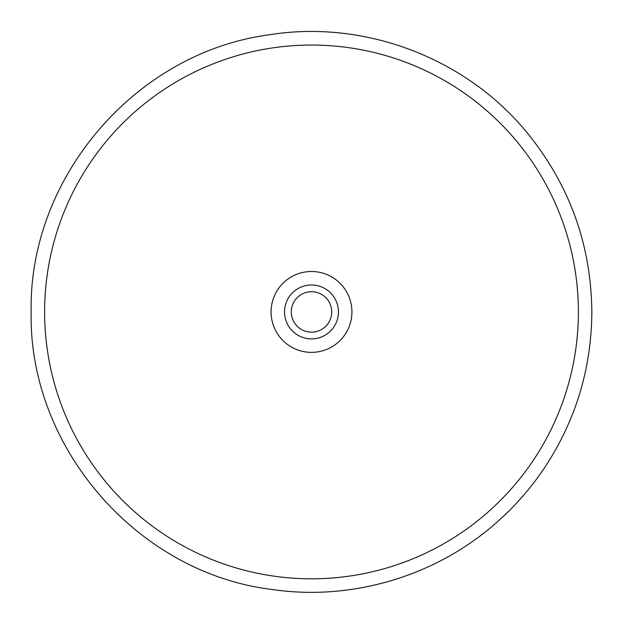 <?xml version="1.0" encoding="UTF-8"?>
<svg xmlns="http://www.w3.org/2000/svg" width="623" height="623" viewBox="0 0 623 623"><rect width="100%" height="100%" fill="white"/><g stroke="black" fill="none" stroke-linecap="round" stroke-linejoin="round"><path stroke-width="0.93" d="M271.075 311.936A40.425 40.425 0 0 1 311.5 271.503A40.425 40.425 0 0 1 351.925 311.936A40.425 40.425 0 0 1 311.5 352.361A40.425 40.425 0 0 1 271.075 311.936M338.453 311.936A26.953 26.953 0 0 0 311.5 284.984A26.953 26.953 0 0 0 284.547 311.936A26.953 26.953 0 0 0 311.5 338.881A26.953 26.953 0 0 0 338.453 311.936M291.284 311.936A20.216 20.216 0 0 1 311.5 291.72A20.216 20.216 0 0 1 331.716 311.936A20.216 20.216 0 0 1 311.5 332.145A20.216 20.216 0 0 1 291.284 311.936M44.622 311.936A266.878 266.878 0 0 0 311.5 578.806A266.878 266.878 0 0 0 578.378 311.936A266.878 266.878 0 0 0 311.5 45.058A266.878 266.878 0 0 0 44.622 311.936M31.15 311.936C28.37 447.439 137.449 573.144 272.002 589.483C353.498 601.545 439.558 575.076 500.176 519.286C516.537 504.396 530.928 487.801 543.373 469.516C575.309 421.841 591.468 369.314 591.85 311.936C591.165 244.894 569.718 185.319 527.517 133.229C466.168 57.729 363.598 18.963 267.641 35.036C134.942 53.344 28.471 178.007 31.15 311.936"/></g></svg>
